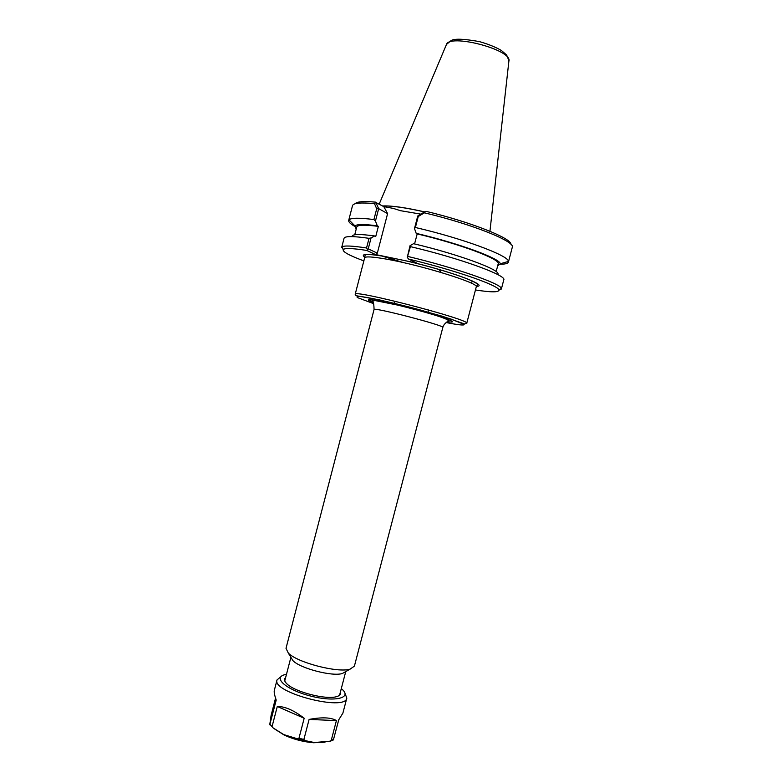 <?xml version="1.0" encoding="UTF-8"?>
<svg xmlns="http://www.w3.org/2000/svg" width="782" height="782" viewBox="0 0 782 782"><rect width="100%" height="100%" fill="white"/><g stroke="black" fill="none" stroke-linecap="round" stroke-linejoin="round"><path stroke-width="1.17" d="M354.402 666.137L350.082 669.148C337.785 673.126 297.092 662.53 288.304 653.058L286.007 648.317L374.05 309.535C372.486 306.7 445.564 325.732 442.817 327.453L354.402 666.137M476.443 286.388C490.118 285.938 449.142 270.65 406.445 260.944L385.497 256.604C367.002 253.485 360.082 253.72 364.735 257.288M363.855 260.895C348.85 255.333 342.027 251.521 343.376 249.468C345.116 247.982 352.897 248.305 366.719 250.426L375.419 254.512L385.497 256.604M406.445 260.944L416.826 263.094L408.615 259.067C454.518 270.015 499.024 285.567 498.896 289.975C499.082 292.429 491.272 292.429 475.456 289.966M345.585 671.689L342.33 673.517C332.35 676.762 300.073 668.356 292.937 660.653L290.992 657.466M378.654 208.706L375.907 202.528L374.49 203.643L376.709 208.774L378.654 208.706L375.448 221.052L373.913 219.566L376.709 208.774M354.686 226.33C350.385 223.857 348.391 221.893 348.684 220.436L352.506 205.676C353.308 203.007 360.639 202.333 374.49 203.643M348.684 220.436L348.987 219.879C350.923 217.797 359.231 217.689 373.913 219.566M378.693 208.657L387.598 213.603L383.825 206.644L375.907 202.528M375.917 202.167C363.708 201.052 356.797 201.58 355.184 203.75M424.43 212.821L425.173 211.551L417.764 215.969L418.253 216.487L424.43 212.821C472.563 224.219 515.7 241.697 512.288 247.298L508.427 262.048C507.977 263.466 505.28 264.199 500.324 264.257M425.173 211.551L425.995 211.326C470.969 222.059 511.76 238.354 510.9 244.316M417.764 215.969L414.489 228.54L415.389 227.494L418.253 216.487M415.389 227.494C462.856 238.451 508.984 255.694 508.437 261.413L508.427 262.048M439.122 269.497L441.116 272.468M387.598 213.603L377.325 253.153L368.234 248.852L371.069 237.924L374.686 235.969L375.731 236.506L378.361 226.369L377.315 225.822L375.448 221.052M383.825 206.644L393.229 208.374L400.511 210.7L420.784 214.121M414.489 228.54L416.2 233.359C458.936 243.329 500.382 258.656 500.285 263.769L497.645 265.929M410.022 245.714L407.256 257.415L410.413 246.623L410.022 245.714L413.512 243.691C459.855 254.58 503.07 270.846 497.548 274.482M416.2 233.359L417.187 233.896L414.568 243.945M408.615 259.067L407.256 257.415M498.955 290.249L501.34 288.519C501.624 283.925 455.251 267.679 407.852 256.457M472.201 280.914L471.575 283.299M501.37 289.037L503.764 279.868C507.117 275.489 459.836 258.216 410.413 246.623M356.211 229.087L354.96 225.92C356.797 224.151 364.246 224.111 377.315 225.822M368.234 248.852L366.719 250.426M377.325 253.153L375.419 254.512M371.069 237.924L369.036 238.334L366.533 247.982L367.305 249.204M366.533 247.982C351.939 245.734 343.748 245.411 341.959 247.004L343.2 249.683M369.036 238.334C353.141 236.037 344.813 236.017 344.06 238.275L341.685 247.444M381.792 255.968L403.649 262.664M424.616 211.873C405.115 207.484 391.127 205.51 382.652 205.979M352.125 236.604C351.812 234.062 359.339 233.857 374.686 235.969M354.735 234.776L356.739 227.044C357.462 224.845 364.676 224.62 378.361 226.369M417.187 233.896C460.432 244.033 501.135 259.487 498.183 263.886L496.159 271.618M281.08 676.547L277.033 679.92C271.432 692.471 345.585 711.786 346.817 698.091L344.93 693.184M277.033 679.92L274.306 690.428C273.905 692.021 274.541 695.237 276.202 700.076L269.741 724.816L271.11 715.393L275.547 698.111M272.146 726.253L277.287 706.488C284.824 706.351 293.788 710.271 304.178 718.247L298.968 738.267L297.375 738.785L283.729 734.581L273.133 727.915L269.927 724.23M303.895 739.43L309.105 719.42C322.028 717.006 331.128 717.397 336.407 720.593L331.275 740.28L330.297 741.15L314.374 742.529L304.941 740.583L303.895 739.43L298.968 738.267M333.376 739.938L338.772 719.753L342.887 713.145L346.817 698.091M309.105 719.42L336.407 720.593M277.287 706.488L304.178 718.247M274.189 728.716L284.306 735.129C293.612 739.342 303.357 741.883 313.533 742.744L325.009 742.196M286.486 674.299L284.658 674.719C272.635 677.75 286.437 689.841 310.122 695.921C333.767 702.177 351.724 698.346 342.702 689.841L341.304 688.58M285.635 677.554C283.827 679.089 284.169 681.112 286.681 683.634C294.208 691.787 326.035 700.076 336.583 696.635C340.004 695.657 341.294 694.054 340.463 691.835M447.343 321.646C462.152 323.914 442.456 316.485 411.078 308.333C379.72 300.141 358.899 297.013 372.936 302.263M373.581 303.641L357.452 297.59C356.211 296.564 357.745 296.261 362.046 296.701C372.867 298.196 396.982 303.68 420.804 310.112L450.901 319.007L464.146 324.413C464.694 325.635 458.008 324.901 446.111 322.536M386.279 256.77L385.594 256.652C374.774 254.727 367.96 254.14 365.165 254.864L364.647 257.835C365.321 256.281 372.506 256.692 386.2 259.086C421.283 265.118 480.119 283.504 476.258 286.906L477.479 284.775C477.567 284.687 478.887 283.807 468.086 279.213C454.821 273.788 428.839 266.105 405.79 260.807M368.537 300.161L372.555 301.471M476.258 286.906L466.727 323.347C471.829 320.063 352.34 288.939 355.184 294.286L364.647 257.835M382.779 206.047C391.254 205.607 405.174 207.572 424.528 211.922M379.231 204.043L446.248 44.985C448.154 32.922 513.09 49.843 508.867 61.299L489.943 231.267M331.275 740.28L333.65 739.361M297.375 738.785L304.941 740.583M329.994 741.258L332.262 740.466M374.05 309.535C373.952 304.413 373.425 301.549 372.486 300.953L375.194 300.591L397.794 305.117C423.052 311.344 448.154 318.45 448.379 320.718C448.585 320.923 443.619 323.65 442.817 327.453M466.727 323.347L464.488 323.934L442.534 316.319L410.188 307.267L379.426 299.887L356.054 295.684L355.184 294.286M290.904 657.31L284.746 680.975M345.742 671.601L339.564 695.257M428.008 312.106L428.565 309.955M394.47 303.367L395.027 301.226M342.33 673.517L350.082 669.148M292.937 660.653L288.304 653.058M500.285 263.769L508.437 261.413M498.896 289.975L501.34 288.519M354.96 225.92L348.987 219.879M343.376 249.468L341.959 247.004M446.522 44.388L450.921 40.732C453.951 38.465 463.443 38.758 479.405 41.602C488.281 44.134 495.612 47.096 501.379 50.478L506.638 55.014L508.916 60.644M333.464 739.889L330.297 741.15M313.533 742.744L314.374 742.529M284.306 735.129L283.729 734.581"/></g></svg>

